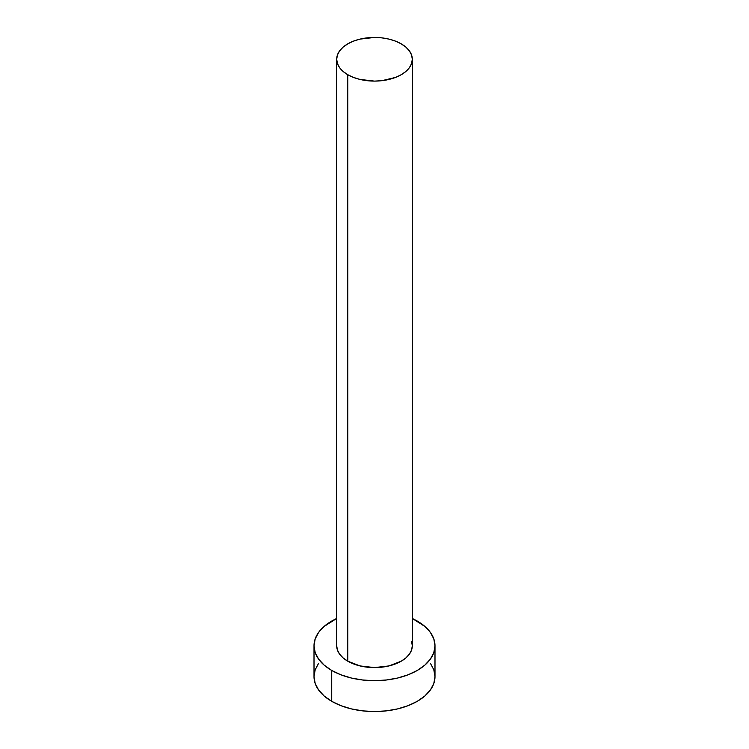 <?xml version="1.0" encoding="UTF-8"?>
<svg xmlns="http://www.w3.org/2000/svg" width="749" height="749" viewBox="0 0 749 749"><rect width="100%" height="100%" fill="white"/><g stroke="black" fill="none" stroke-linecap="round" stroke-linejoin="round"><path stroke-width="1.12" d="M347.77 661.198A37.806 21.824 0 0 0 388.965 665.927A37.806 21.824 0 0 0 412.306 645.76L411.576 650.02L409.431 654.111L405.93 657.884L401.23 661.198L388.965 665.927L374.5 667.584L360.035 665.927L347.77 661.198L343.07 657.884L339.569 654.111L337.424 650.02L336.694 645.76A37.806 21.824 0 0 0 347.77 661.198L347.77 74.713L347.77 661.198M401.23 43.845A37.806 21.824 180 0 1 412.306 59.274A37.806 21.824 180 0 1 388.965 79.441A37.806 21.824 180 0 1 347.77 74.713A37.806 21.824 180 0 1 336.694 59.274A37.806 21.824 180 0 1 360.035 39.107A37.806 21.824 180 0 1 401.23 43.845L395.5 41.129L388.965 39.107L381.878 37.871L374.5 37.45L360.035 39.107L353.5 41.129L347.77 43.845L343.07 47.15L339.569 50.923L337.424 55.014L336.694 59.274L337.424 63.534L339.569 67.625L343.07 71.398L347.77 74.713L353.5 77.428L360.035 79.441L374.5 81.107L381.878 80.686L395.5 77.428L401.23 74.713L405.93 71.398L409.431 67.625L411.576 63.534L412.306 59.274L411.576 55.014L409.431 50.923L405.93 47.15L401.23 43.845M318.615 663.268L315.179 669.812L314.009 676.628A60.491 34.922 0 0 0 331.732 701.326L331.732 670.458L340.898 674.793L351.356 678.023L362.703 680.008L374.5 680.682L386.297 680.008L397.644 678.023L408.102 674.793L417.268 670.458L424.795 665.159L430.385 659.12L433.821 652.576L434.991 645.76L433.821 638.944L430.385 632.399L424.795 626.361L412.306 618.496A60.491 34.922 180 0 1 417.268 621.071A60.491 34.922 180 0 1 434.991 645.76A60.491 34.922 180 0 1 397.644 678.023A60.491 34.922 180 0 1 331.732 670.458L331.732 701.326A60.491 34.922 0 0 0 397.644 708.891A60.491 34.922 0 0 0 434.991 676.628L433.821 669.812L430.385 663.268M331.732 670.458A60.491 34.922 180 0 1 314.009 645.76A60.491 34.922 180 0 1 336.694 618.496L324.205 626.361L318.615 632.399L315.179 638.944L314.009 645.76L315.179 652.576L318.615 659.12L324.205 665.159L331.732 670.458M411.576 641.5L412.306 645.76L412.306 59.274M314.009 645.76L314.009 676.628L315.179 683.444L318.615 689.988L324.205 696.027L331.732 701.326L340.898 705.661L351.356 708.891L362.703 710.876L374.5 711.55L386.297 710.876L397.644 708.891L408.102 705.661L417.268 701.326L424.795 696.027L430.385 689.988L433.821 683.444L434.991 676.628L434.991 645.76M336.694 645.76L336.694 59.274"/></g></svg>
